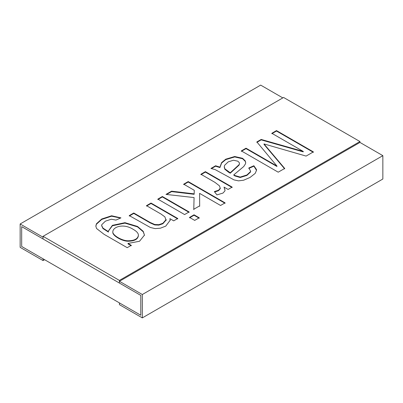 <?xml version="1.0" encoding="UTF-8"?>
<svg xmlns="http://www.w3.org/2000/svg" width="403" height="403" viewBox="0 0 403 403"><rect width="100%" height="100%" fill="white"/><g stroke="black" fill="none" stroke-linecap="round" stroke-linejoin="round"><path stroke-width="0.6" d="M43.056 260.575L20.15 247.346L20.15 223.982L43.056 237.211L43.056 238.974L21.676 226.627L21.676 246.465L140.793 315.237L119.414 302.895L119.414 304.658L142.324 317.886L382.85 179.018L382.85 155.654L359.944 142.425L119.414 281.294L119.414 283.057L140.793 295.399L140.793 315.237L140.793 295.399L21.676 226.627L21.676 246.465L43.056 258.812L43.056 260.575L44.587 259.693M142.324 317.886L142.324 294.517L382.85 155.654M142.324 294.517L119.414 281.294M20.15 223.982L260.676 85.114L282.82 97.899M359.944 141.544L283.586 97.461L43.056 236.329L119.414 280.412L359.944 141.544L359.944 142.425M303.257 151.437L271.829 133.292L276.493 130.597L313.373 151.891L306.104 156.087L264 143.936L284.694 168.444L278.216 172.187L241.337 150.898L246.026 148.188L276.937 166.036L256.852 141.937L261.174 139.443L303.257 151.437L303.257 151.876L261.174 139.886L261.174 139.443M210.94 168.444L215.605 165.754L219.927 167.139L221.62 162.59L225.745 159.19L234.707 156.51L242.591 158.308L245.266 160.903L245.704 162.681L245.513 163.769L243.744 166.52L233.826 174.826L234.999 175.532L240.208 177.063L246.933 174.967L250.52 171.592L250.59 171.074L248.802 167.991L253.885 165.739L256.484 169.537L256.55 170.217L255.185 173.406L250.026 177.461L243.644 180.212L238.49 180.861L234.022 179.899L215.237 169.648L210.94 168.444M214.351 191.591L218.552 190.246L220.245 188.221L219.434 185.823L214.895 182.322L200.901 174.242L205.394 171.648L232.153 187.098L228.078 189.455L224.028 187.113L225.03 190.216L224.934 190.901L222.97 193.082L216.93 194.896L214.351 191.591M194.271 190.292L183.687 184.181L188.206 181.572L225.081 202.865L220.567 205.47L199.596 193.364L199.671 205.852L193.778 209.258L194.075 197.576L165.986 194.402L171.582 191.168L194.17 193.863L194.271 190.292L194.17 193.863M194.709 220.396L189.531 217.408L194.05 214.799L199.228 217.791L194.709 220.396M184.594 214.557L157.835 199.107L162.354 196.498L189.113 211.948L184.594 214.557M133.771 212.996L150.077 222.411L154.742 224.506L158.817 224.678L162.842 223.317L165.9 219.842L164.898 216.895L161.124 214.104L146.491 205.656L151.009 203.047L177.768 218.497L173.693 220.849L169.89 218.653L170.182 220.214L165.764 226.108L160.459 228.179L155.135 228.617L150.369 227.483L129.252 215.605L133.771 212.996L133.771 213.439L150.077 222.849L154.742 224.95L158.817 225.121L162.842 223.761L165.9 220.28L165.986 219.348M131.292 245.331L127.217 247.684L104.09 234.329L96.529 228.491L95.833 226.113L96.428 223.786L101.732 218.995L111.601 215.761L120.955 217.872L115.948 220.083L111.354 219.222L105.415 221.146L101.758 224.708L101.647 225.438L102.961 228.093L108.412 231.639L108.367 231.03L112.387 225.342L124.96 222.678L137.529 226.451L143.226 231.327L144.445 235.11L139.529 241.256L128.003 243.432L131.292 245.331M43.056 236.329L43.056 238.974L119.414 283.057L119.414 280.412M271.829 133.731L276.493 131.04L276.493 130.597M276.493 131.04L313.373 152.329M284.694 168.887L264 144.38L264 143.936M241.337 151.337L246.026 148.631L246.026 148.188M246.026 148.631L276.937 166.474L276.937 166.036M256.852 142.38L261.174 139.886M211.52 168.555L215.605 166.192L215.605 165.754M215.605 166.192L219.927 167.583L219.927 167.139M219.927 167.583L221.62 163.034L225.745 159.628L234.707 156.948L242.591 158.752L245.266 161.346L245.694 162.842M250.59 171.512L250.52 172.036L246.933 175.406L240.208 177.506L234.999 175.975L233.826 175.265L233.826 174.826M248.802 168.434L253.885 166.177L253.885 165.739M253.885 166.177L256.54 170.383M233.453 160.238L228.224 161.87L224.667 165.23L224.275 166.51L224.814 168.771L230.239 172.781L239.055 164.691L239.493 163.487L239.372 162.802L237.851 161.19L233.453 160.238M224.259 167.104L224.814 169.215L228.617 172.262L230.239 173.225L230.239 172.781M230.239 173.225L239.055 165.129L239.478 163.683M200.901 174.685L205.394 172.091L205.394 171.648M205.394 172.091L232.153 187.541M225.02 190.463L224.028 187.113M214.658 191.984L218.552 190.69L220.245 188.659L220.28 188.04M183.687 184.619L188.206 182.015L188.206 181.572M188.206 182.015L225.081 203.303M199.671 206.296L199.596 193.364M193.778 209.696L194.075 197.576M166.625 194.473L171.582 191.611L171.582 191.168M171.582 191.611L194.17 194.301M189.531 217.847L194.05 215.237L194.05 214.799M194.05 215.237L199.228 218.23M157.835 199.545L162.354 196.941L162.354 196.498M162.354 196.941L189.113 212.391M146.491 206.094L151.009 203.49L151.009 203.047M151.009 203.49L177.768 218.94M170.177 220.496L169.89 218.653M129.252 216.048L133.771 213.439M95.838 226.31L96.428 224.224L101.732 219.434L111.601 216.204L120.527 218.063M101.657 225.695L102.961 228.536L108.412 232.078L108.412 231.639M108.367 231.151L112.387 225.786L124.96 223.121L137.529 226.889L143.226 231.765L144.445 235.06M131.292 245.775L128.003 243.875L128.003 243.432M112.835 231.911L112.83 232.264C112.301 235.498 121.792 241.196 127.927 241.221C134.491 241.16 137.987 239.266 138.415 235.533M133.181 229.327C123.353 223.045 112.785 226.924 112.83 231.821C112.301 235.055 121.792 240.757 127.927 240.782C134.491 240.722 137.987 238.823 138.415 235.095C138.32 233.171 136.577 231.246 133.181 229.327M250.611 171.003L250.611 171.446M256.394 170.217L256.394 170.66M239.447 163.512L239.447 163.956M170.157 220.214L170.157 220.658M166.197 219.842L166.197 220.28M101.652 225.438L101.652 225.881M108.372 231.025L108.372 231.468M144.339 235.11L144.339 235.554M112.805 232.264L112.805 231.826"/></g></svg>
